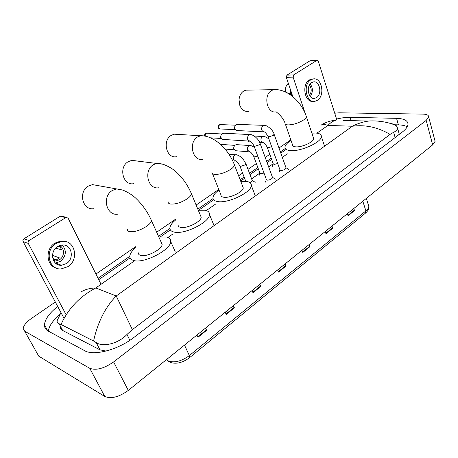 <?xml version="1.0" encoding="UTF-8"?>
<svg xmlns="http://www.w3.org/2000/svg" width="458" height="458" viewBox="0 0 458 458"><rect width="100%" height="100%" fill="white"/><g stroke="black" fill="none" stroke-linecap="round" stroke-linejoin="round"><path stroke-width="0.69" d="M353.633 208.636L354.509 210.583L353.828 208.482M347.376 213.686L348.069 215.792L354.509 210.583M331.781 226.269L332.691 228.239L331.97 226.115M325.214 231.565L325.953 233.695L332.691 228.239M308.898 244.727L309.848 246.73L309.081 244.578M301.999 250.286L302.784 252.45L309.848 246.73M205.447 328.174L206.598 330.31L205.596 328.054M196.957 335.021L197.982 337.283L206.598 330.31M233.282 305.726L234.376 307.828L233.437 305.595M225.233 312.213L226.189 314.451L234.376 307.828M259.732 284.384L260.774 286.456L259.898 284.252M252.1 290.544L252.993 292.754L260.774 286.456M284.91 264.077L285.906 266.109L285.082 263.934M277.657 269.928L278.493 272.109L285.906 266.109M434.774 140.114L435.094 141.339L432.667 144.883L128.297 390.411C119 397.08 111.162 399.095 104.779 396.462L38.741 356.141L23.209 328.569C23.553 325.483 26.306 322.106 31.465 318.436L55.321 302.011M334.724 113.218L338.972 112.811L422.963 114.105C426.77 114.219 428.682 115.176 428.694 116.967L426.18 120.385L113.613 361.923C104.04 368.541 96.083 370.659 89.739 368.278L24.698 331.208M95.945 274.039L135.534 246.776M156.688 232.212L175.654 219.153M196.127 205.058L218.787 189.452M238.624 175.792L242.591 173.061M248.007 169.328L256.371 163.569M265.216 157.478L269.796 154.323M278.991 147.997L290.813 139.856M57.679 306.442C49.384 313.089 44.976 319.209 44.466 324.808C44.392 327.556 45.617 329.628 48.136 331.025L84.713 350.714C93.873 356.255 118.284 349.746 134.097 337.3L402.198 132.139C405.851 129.305 407.78 126.711 407.998 124.353C407.952 120.597 404.133 118.588 396.548 118.33L350.055 117.334C346.093 117.271 341.594 117.838 336.561 119.046M285.271 148.489L280.37 151.884M271.21 158.233L266.648 161.399M257.831 167.508L249.501 173.284M244.103 177.028L240.152 179.771M213.062 198.554L197.822 209.117M169.895 228.479L158.542 236.351M129.814 256.268L98.064 278.287M407.214 126.797C405.147 125.629 402.204 124.988 398.391 124.862L394.807 124.759M59.958 314.394C52.916 320.4 49.046 325.981 48.336 331.134M398.763 134.767L399.095 133.53L398.626 131.875M60.233 326.445C60.204 328.243 61.023 329.594 62.694 330.487L99.981 349.849L106.05 351.063M81.278 291.78C85.24 289.41 90.071 288.134 95.791 287.945C79.829 296.4 68.242 308.583 61.017 324.493L59.048 323.709C57.628 323.285 56.987 322.283 57.136 320.697L60.977 312.625M389.644 123.236L390.256 123.351C393.101 123.895 395.174 124.725 396.462 125.836L397.613 128.28C397.464 129.797 396.136 131.131 393.628 132.293L390.079 134.383C377.741 127.209 365.163 124.496 352.345 126.236C357.669 123.528 363.074 121.805 368.547 121.072L368.553 121.072C373.224 120.443 387.708 121.158 396.462 125.836M61.017 324.493L93.564 341.01C97.766 322.169 105.317 307.158 116.223 295.977L132.351 329.611L390.079 134.383M132.351 329.611L126.975 334.46C118.153 343.861 102.741 347.296 96.203 342.584L93.564 341.01M316.919 133.152L327.962 125.418C325.157 124.307 322.861 124.221 321.081 125.154C325.524 122.275 330.464 120.631 335.903 120.225L335.903 120.231C333.069 120.986 330.424 122.715 327.962 125.418L352.345 126.236L116.223 295.977L95.791 287.945L133.765 261.363M343.059 120.408L368.553 121.072M60.221 264.787L59.466 265.113M64.023 318.339L23.129 241.624C22.671 240.496 22.946 239.551 23.959 238.778L29.135 240.542C28.115 241.326 27.835 242.288 28.293 243.427L66.141 314.778M101.041 284.269L68.213 218.357L66.473 217.384L65.671 217.665L60.193 216.233L23.959 238.778M60.193 216.233L60.988 215.958L62.156 216.262M65.671 217.665L29.135 240.542M57.628 246.547C49.092 251.505 52.195 266.207 61.475 265.256L66.381 263.608C74.854 258.53 71.625 243.862 62.179 244.99L57.628 246.547M55.372 263.041L60.382 261.421C66.25 256.114 66.862 250.635 62.219 244.984M52.847 258.839L56.145 260.041L59.448 257.877L52.493 255.392M53.66 260.842L55.653 261.037L59.517 259.755C64.778 256.577 64.75 247.732 59.448 245.614M65.986 241.675L61.04 240.988L54.937 243.084C45.233 248.723 46.012 265.268 56.031 267.936M67.939 266.642C79.446 259.709 75.02 239.763 62.139 241.343L56.031 243.438C44.409 250.148 48.588 270.157 61.183 268.903L67.939 266.642M52.624 257.848L55.727 259.892M56.878 264.157L57.805 263.888M55.819 248.013L61.71 250.005L59.998 246.65L58.366 246.112M98.333 185.645L92.482 184.614L88.342 186.097C77.934 191.787 82.526 210.525 93.741 208.705M138.356 252.845C138.287 254.07 138.98 254.911 140.44 255.364C146.228 257.528 162.315 249.324 162.126 244.354L161.256 242.414M158.834 237.004L166.695 237.015C169.477 237.731 170.805 239.219 170.691 241.469C171.092 249.976 143.125 264.226 133.295 260.356C130.851 259.56 129.7 258.129 129.826 256.068C130.112 253.474 132.122 250.606 135.854 247.463M136.455 160.918L131.755 160.38L128.251 161.68C118.319 167.09 122.916 185.742 133.541 183.71M178.145 224.912C178.076 226.149 178.86 226.962 180.509 227.357C186.417 229.063 201.343 221.678 201.176 217.178L200.467 215.466M198.297 210.268L205.007 210.239C208.104 210.846 209.598 212.283 209.489 214.539C209.838 222.256 183.898 235.069 173.851 232.011C171.086 231.313 169.769 229.922 169.895 227.838C170.181 225.388 172.185 222.691 175.912 219.748M177.956 134.4L174.275 134.188L171.349 135.31C161.955 140.411 166.472 158.897 176.445 156.71M212.478 173.651L220.962 194.89C220.893 196.121 221.786 196.894 223.636 197.221C229.624 198.474 243.398 191.879 243.261 187.854L242.694 186.389M240.794 181.448L246.307 181.374C249.747 181.855 251.419 183.211 251.322 185.444C251.619 192.349 227.683 203.787 217.481 201.52C214.367 200.947 212.867 199.619 212.987 197.541C213.273 195.245 215.277 192.726 219.004 189.984M248.299 90.112L245.883 90.157L243.73 91.028C241.028 92.819 239.465 95.688 239.042 99.621L239.694 105.088C241.538 109.708 244.423 111.798 248.368 111.357M285.357 124.095L292.525 144.797C292.467 145.982 293.532 146.663 295.719 146.841C301.748 147.465 313.816 141.98 313.701 138.682L313.341 137.606M311.858 133.141L315.488 133.026C319.478 133.255 321.442 134.44 321.379 136.576C321.625 142.232 300.66 151.741 290.361 150.59C286.668 150.258 284.87 149.085 284.973 147.075C285.254 145.049 287.263 142.81 290.996 140.377M272.441 177.269L272.579 177.658C271.686 179.175 269.905 180.011 267.243 180.166L266.384 179.496L254.053 146.068M249.221 141.104L222.605 139.398L221.122 137.801C220.613 136.129 220.939 134.749 222.084 133.65L224.008 133.226M221.449 138.43L220.464 137.314L221.288 134.228M285.969 167.674L286.095 168.034C285.231 169.494 283.485 170.307 280.851 170.479L279.964 169.826L268.056 136.644M263.333 131.824L236.454 130.524L234.965 128.91C234.473 127.25 234.788 125.881 235.916 124.811L237.708 124.393M235.326 129.614L234.273 128.458L235.109 125.4M252.221 180.486L252.364 180.864L250.148 182.748M264.008 173.055L260.751 173.782L259.932 173.17L253.812 156.676M249.1 151.833L235.538 150.716L234.13 149.176C233.632 147.493 233.969 146.113 235.143 145.031L236.992 144.665M234.427 149.766L233.443 148.673L234.347 145.57M277.697 163.512L274.079 164.439L273.237 163.832L267.312 147.447M251.322 142.02L249.015 141.837L247.99 141.03M292.817 96.632L286.33 77.373L286.926 75.152L293.71 74.877L293.109 77.121L305.211 113.504M336.945 120.254L318.321 61.286L317.056 60.319L309.923 60.84L286.926 75.152M309.923 60.84L310.484 60.708M316.781 60.433L293.71 74.877M311.646 82.623C305.566 86.081 308.434 100.067 314.806 98.327L316.495 97.617C322.512 94.102 319.65 80.184 313.209 81.965L311.646 82.623M292.118 94.566L290.074 94.588M313.209 78.953L311.48 79.062L309.385 79.944C301.318 84.484 304.753 103.021 313.249 101.332M317.36 100.285C325.524 95.493 321.63 76.578 312.86 79.016L310.764 79.898C302.48 84.587 306.379 103.628 315.03 101.264L317.36 100.285M290.223 88.932L290.446 93.432L287.223 92.859M291.729 93.421L290.446 93.432M285.38 91.944C285.071 88.589 285.884 85.869 287.819 83.78L288.408 83.545M309.459 95.356C311.784 91.903 311.778 88.48 309.436 85.091M308.228 89.144L309.127 89.127L308.612 87.1M310.266 96.518C313.054 92.276 313.043 88.068 310.238 83.9M166.5 359.593L168.521 361.053C174.658 363.017 181.603 361.19 189.349 355.585L189.486 357.732C182.822 362.633 176.559 364.242 170.697 362.547M168.899 361.648L166.781 359.364M189.578 357.658L365.45 213.147L365.879 210.898C367.785 209.3 368.764 207.789 368.816 206.352L368.318 204.76M184.488 345.086L189.349 355.585L365.879 210.898L362.828 201.222M285.718 265.686L278.327 271.668M260.579 286.021L252.81 292.301M234.164 307.387L225.994 313.993M206.375 329.863L197.77 336.825M309.671 246.307L302.624 252.009M332.525 227.826L325.804 233.259M354.349 210.17L347.925 215.363M287.349 153.848L282.317 157.375M273.203 163.752L268.669 166.93M259.898 173.067L251.608 178.866M215.626 204.056L206.323 210.571M172.66 234.135L167.96 237.427M426.18 120.385L432.667 144.883M89.739 368.278L104.779 396.462M113.613 361.923L128.297 390.411M398.391 124.862L396.548 118.33M351.068 120.62L350.055 117.334M62.694 330.487L59.048 323.709M395.128 137.555L393.628 132.293M129.883 340.3L126.975 334.46M99.981 349.849L96.203 342.584M28.293 243.427L23.129 241.624M127.393 229.275C127.278 230.431 127.948 231.21 129.396 231.599C134.142 232.235 139.787 230.534 146.342 226.498C149.491 224.311 151.203 222.348 151.484 220.601L150.671 218.787M117.855 214.172C106.325 216.153 101.665 196.471 112.399 190.454L116.658 188.873L123.093 190.173M168.132 201.778C168.023 202.946 168.784 203.696 170.428 204.028C175.305 204.44 180.818 202.757 186.961 198.978C189.715 197.072 191.209 195.36 191.45 193.843L190.78 192.246M158.789 187.757C147.894 189.933 143.257 170.376 153.464 164.668L157.054 163.288L162.241 164.004M211.922 172.26C211.819 173.422 212.689 174.126 214.539 174.384C219.537 174.567 224.895 172.906 230.614 169.403C232.985 167.765 234.273 166.3 234.473 165.006L233.946 163.638M202.757 159.321C192.572 161.64 188.043 142.278 197.656 136.919L200.644 135.734L204.68 136.049M313.701 138.682L306.396 116.727C301.73 101.762 287.189 88.56 273.701 89.636L271.514 90.547C262.921 95.31 267.111 114.208 276.105 111.781C275.664 111.54 283.004 116.618 285.002 123.07C284.922 124.187 285.969 124.799 288.156 124.908C293.292 124.759 298.387 123.145 303.436 120.07C305.263 118.817 306.247 117.7 306.396 116.727L306.059 115.719M245.883 90.157L276.294 89.619M204.989 136.106L205.917 133.381L207.142 133.192M205.476 133.501L205.917 133.381M260.092 143.434L259.371 144.797L254.763 146.297L253.927 145.724C252.198 142.816 250.938 141.299 250.16 141.161C247.057 140.154 246.604 138.064 248.803 134.892L250.583 134.629M235.355 129.654L220.527 128.979C218.386 128.303 218.06 126.906 219.554 124.799L220.693 124.61M219.107 124.925L219.554 124.799M274.056 134.097L273.369 135.385L268.806 136.873L267.941 136.312C266.39 133.581 265.142 132.099 264.197 131.864C261.163 130.862 260.716 128.795 262.869 125.664L264.524 125.389M245.809 163.5L245.946 163.861L245.076 164.932L240.593 166.374L239.815 165.785C237.805 162.55 236.568 161.039 236.105 161.245L233.632 159.561C233.099 157.632 233.546 156.132 234.977 155.073L236.723 154.907M257.768 156.144L254.493 156.911L253.686 156.333C251.934 153.459 250.709 151.982 249.999 151.901L247.572 150.218C247.057 148.306 247.497 146.829 248.889 145.793L250.515 145.615M271.674 146.726L268.033 147.688L267.197 147.127C265.588 144.39 264.369 142.948 263.539 142.804L261.157 141.116C260.659 139.221 261.089 137.766 262.445 136.753L263.957 136.57M293.109 77.121L286.33 77.373M366.326 198.4L368.816 206.352C369.28 208.464 368.203 210.697 365.581 213.039M428.694 116.967L435.094 141.339M47.752 330.808L44.466 324.808M399.095 133.53L397.613 128.28M98.739 279.643L130.095 257.86M160.415 236.792L170.353 229.887M198.652 210.222L213.691 199.774M240.639 181.047L244.589 178.305M249.982 174.555L258.301 168.773M267.106 162.653L271.663 159.487M280.811 153.132L285.866 149.623M66.473 217.384L60.988 215.958M55.515 263.035L61.475 265.256M53.334 260.184L55.653 261.037M61.04 240.988L62.139 241.343M162.126 244.354L151.484 220.601C147.917 212.495 142.965 205.316 136.639 199.058C132.975 195.36 128.314 192.349 122.664 190.024L92.482 184.614M170.691 241.469L175.111 251.471M201.176 217.178L191.45 193.843C188.232 186.034 183.584 179.141 177.498 173.176C173.788 169.46 168.979 166.477 163.077 164.239L131.755 160.38M209.489 214.539L213.537 224.374M243.261 187.854L234.473 165.006C228.84 149.663 214.298 135.391 200.644 135.734L174.275 134.188M251.322 185.444L254.974 195.085M321.379 136.576L324.424 145.856M204.594 136.02C204.125 135.677 204.445 134.818 205.556 133.45L206.489 133.158L221.643 133.971M272.579 177.658L260.224 143.783C258.249 137.577 251.488 133.851 249.61 134.56L223.098 133.175M272.521 177.378L275.47 179.112M266.379 179.484L265.434 182.089M221.157 134.326L222.084 133.65M210.537 137.824L221.495 138.493M219.817 128.916C217.705 128.171 217.493 126.82 219.187 124.874L220.092 124.587L235.418 125.171M286.095 168.034L274.176 134.423C273.266 129.666 265.611 124.227 263.631 125.343L236.872 124.364M286.044 167.771L288.941 169.512M279.958 169.809L278.996 172.408M234.96 125.503L235.916 124.811M252.364 180.864L245.946 163.861L243.032 158.92C243.095 158.044 236.649 154.02 235.715 154.804L228.954 154.22M235.131 161.153L232.75 160.918M252.306 180.595L255.232 182.284M245.734 181.311L239.952 166.145M220.475 144.35L234.656 145.358M236.11 144.602L249.581 145.541C250.217 145.232 251.866 145.844 254.534 147.379M259.926 173.153L259.016 175.735M234.175 145.684L235.143 145.031M225.067 149.068L234.45 149.806M262.709 142.747L259.732 142.558M254.23 136.037L263.098 136.518C264.066 136.141 265.995 136.953 268.886 138.946M273.231 163.821L272.298 166.391M317.056 60.319L310.198 60.725M313.203 98.333L314.806 98.327M311.48 79.062L312.86 79.016"/></g></svg>

